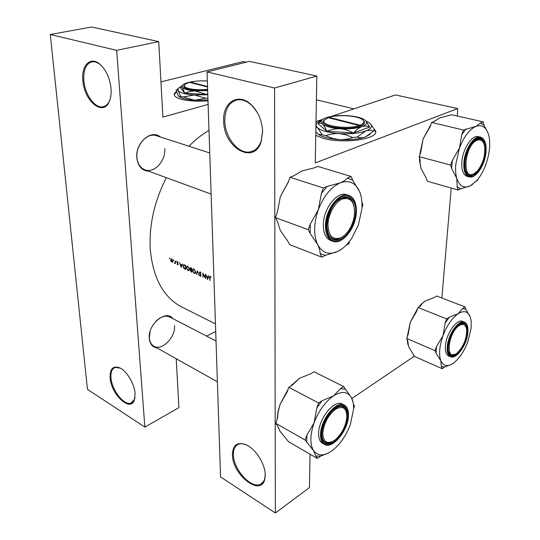 <?xml version="1.0" encoding="UTF-8"?>
<svg xmlns="http://www.w3.org/2000/svg" width="540" height="540" viewBox="0 0 540 540"><rect width="100%" height="100%" fill="white"/><g stroke="black" fill="none" stroke-linecap="round" stroke-linejoin="round"><path stroke-width="0.81" d="M265.221 475.106L264.87 478.825C261.475 497.657 231.998 474.788 232.429 454.545C232.902 444.474 237.762 441.369 247.023 445.23C256.25 449.78 265.39 464.697 265.221 475.106M246.949 445.19C243.81 443.711 241.063 443.367 238.7 444.163C235.096 445.595 233.321 449.05 233.375 454.525C233.172 468.882 250.547 488.673 260.024 484.394C262.501 483.428 264.114 481.322 264.857 478.076L265.194 474.161M262.595 131.949L261.117 141.804C253.841 165.564 223.317 147.38 223.688 120.839C222.527 101.567 239.504 91.746 252.335 105.82C258.822 112.995 262.244 121.709 262.595 131.949M257.317 112.55L252.626 106.258C247.691 101.311 242.636 99.178 237.445 99.86C229.163 101.979 224.951 108.965 224.809 120.825C224.863 137.498 238.619 154.528 250.276 151.862C255.312 150.809 258.93 147.238 261.137 141.149L262.575 131.591L262.474 129.222M135.081 393.498L134.365 400.14C130.356 412.519 111.038 394.315 110.14 377.865C109.85 368.503 113.225 365.256 120.265 368.105C127.143 371.54 134.507 384.102 135.081 393.498M120.386 368.179L115.243 367.416C111.976 368.597 110.552 372.074 110.97 377.851C111.74 390.116 123.998 405.803 130.964 403.124L134.48 399.458L135 397.535M111.051 88.688C111.443 94.244 110.727 98.82 108.898 102.418C102.344 116.316 84.125 100.561 82.877 80.649C81.115 65.306 90.599 55.775 100.136 64.436C106.279 70.247 109.917 78.327 111.051 88.688M101.79 66.028L100.602 64.915C97.774 62.525 95.02 61.479 92.34 61.776C86.069 63.403 83.234 69.687 83.835 80.636C84.868 94.5 94.817 108.365 102.809 106.799C105.422 106.373 107.521 104.693 109.094 101.75L110.322 98.665M176.445 91.584C174.596 92.799 173.914 94.028 174.393 95.29C175.054 96.808 177.309 98.105 181.17 99.191C188.514 101.061 197.458 101.608 208.008 100.825M156.904 347.895C152.408 347.139 149.864 343.966 149.276 338.371C147.69 324.243 166.124 309.184 172.894 318.634M149.999 331.79L149.357 337.919C149.695 341.861 151.193 344.615 153.853 346.181C161.845 351.29 175.669 337.331 174.528 325.627M148.77 171.234C141.885 170.734 137.903 166.199 136.816 157.633C135.23 142.742 151.369 128.898 160.36 136.984M209.75 152.962L156.425 135.709C147.38 132.192 135.668 144.983 136.917 157.316C137.565 163.708 140.218 167.873 144.889 169.817C154.103 173.664 165.847 160.954 164.774 148.615M315.758 135.398L323.028 138.22C343.663 144.436 380.329 138.834 375.327 130.586L374.011 128.756M375.557 132.05L374.348 129.384M215.453 323.872L181.811 307.01C163.525 297.473 153.009 278.249 150.275 249.352C148.966 225.302 154.319 201.413 166.32 177.667M188.912 146.225C195.325 139.739 202.021 134.467 208.994 130.39M169.702 258.113L169.85 258.822L169.702 258.113M171.666 259.011L171.153 258.93L170.627 260.037L171.005 261.238L172.382 262.19L172.908 261.077L171.666 259.011M173.603 259.889L173.752 260.591L173.603 259.889M175.264 261.454L175.419 263.682L174.926 263.351M176.02 260.982L176.168 261.691L176.02 260.982M177.512 261.657L176.904 262.238L177.903 264.121L177.066 264.074L177.923 264.796L178.038 263.723L177.181 262.346L178.173 262.359L177.512 261.657M179.523 262.629L180.353 264.296L181.744 264.931L182.446 263.952L181.265 267.408L179.523 262.629M184.417 264.85L185.382 265.282L185.652 269.42L184.032 268.542L182.959 266.153L183.566 264.674L185.126 265.586L185.341 268.873L184.16 268.225L183.236 266.281L183.722 265.147M187.643 266.207L186.907 266.099L186.138 267.658L187.954 270.581L188.676 270.682L189.412 269.129L187.643 266.207M190.782 267.732L191.632 268.124L191.896 272.281L190.208 270.526L190.512 269.804L189.844 268.468L190.262 267.651L190.782 267.732M193.928 269.055L193.172 268.947L192.388 270.506L194.225 273.449L194.967 273.557L195.71 272.005L193.928 269.055M197.397 270.736L199.037 275.555L197.458 271.64L196.304 274.307L197.397 270.736M200.111 271.863L199.247 272.592L200.779 275.535L200.347 275.846L199.442 275.164L200.738 276.311L200.846 274.934L199.537 272.727L200.131 272.295L201.13 273.226L200.111 271.863M202.824 273.2L205.193 277.506L205.308 274.327L205.544 278.539L203.155 274.232L203.06 277.398L202.824 273.2M205.808 274.556L206.665 276.278L208.136 276.946L208.575 275.812L208.899 275.96L207.583 279.47L205.808 274.556M210.242 276.46L209.871 276.399L209.54 277.601L209.999 280.577L210.047 276.865L211.052 277.31L210.242 276.46M175.007 261.562L175.028 262.575L174.366 263.149L174.839 263.392M414.362 356.191L351.864 398.5M208.13 104.395L162.898 117.113L158.733 41.614L116.66 50.342L144.855 427.106L87.46 389.333L50.294 34.499L116.66 50.342M246.213 62.195L243.324 61.56L160.954 81.877M274.563 88.027L275.353 513L220.563 476.935L207.043 71.915L274.563 88.027L316.825 76.039L315.266 162.918L457.67 108.567L395.496 94.932L331.445 116.39M322.913 119.252L316.008 121.568M457.67 108.567L457.373 116.053M451.231 188.082L441.862 298.019M316.825 76.039L249.5 61.378L207.043 71.915M310.048 454.194L309.447 487.6L275.353 513M215.703 331.398L206.57 336.103M158.733 41.614L91.604 27L50.294 34.499M176.222 358.729L178.922 407.653L144.855 427.106M216.027 341.003L169.81 317.034C165.321 315.09 160.589 316.609 155.601 321.59M176.519 91.787L174.251 94.73M169.817 258.201L169.472 258.35M172.847 261.697L171.882 262.109M171.848 261.745L170.897 260.159L171.295 259.322L172.631 260.948L171.848 261.745M172.031 259.234L171.693 259.382M173.718 259.969L173.374 260.118M175.095 263.156L174.616 263.358M176.128 261.063L175.784 261.212M178.146 264.553L177.674 264.755M182.156 264.755L181.744 264.931M181.184 266.605L180.529 264.789L181.622 265.288L181.184 266.605L181.589 266.429M180.988 264.587L180.529 264.789M182.034 265.113L181.622 265.288M184.383 268.387L184.032 268.542M184.478 264.87L183.89 265.127M189.331 269.973L187.954 270.581M187.907 270.149L186.415 267.786L187.022 266.551L187.677 266.639L189.128 269.001L188.528 270.236L187.907 270.149M188.075 266.47L187.677 266.639M191.579 271.728L190.485 270.641L190.728 270.175L191.484 270.405L191.842 271.613M191.741 270.122L191.295 270.317M191.457 269.98L190.121 268.596L190.391 268.103L191.369 268.421L191.727 269.858M191.444 268.036L190.971 268.238M195.635 272.822L194.225 273.449M194.177 273.024L192.672 270.641L193.286 269.406L193.961 269.494L195.426 271.877L194.812 273.105L194.177 273.024M194.359 269.318L193.961 269.494M196.702 274.124L196.304 274.307M200.495 272.133L200.131 272.295M201.049 275.94L200.347 276.257M199.584 272.444L199.247 272.592M208.595 276.743L208.136 276.946M207.509 278.647L206.84 276.777L208.001 277.31L207.509 278.647L207.954 278.444M207.306 276.568L206.84 276.777M208.454 277.101L208.001 277.31M210.607 276.723L210.242 276.892M456.59 353.45L457.313 352.89C463.61 346.457 466.729 338.728 466.682 329.69C465.871 324.513 463.394 323.129 459.263 325.553C447.748 332.755 445.122 362.408 456.59 353.45M459.796 324.182L463.523 323.764L466.121 327.213L463.523 323.764L459.796 324.182M455.193 354.274L450.947 354.901L448.571 351.965L450.947 354.901L455.193 354.274M407.16 337.169L410.306 322.137L416.549 311.58L418.041 307.503L446.688 318.931L445.149 323.109L443.023 335.691L436.556 346.471L435.024 350.642L436.003 353.072L440.829 360.727L441.335 366.397L442.267 368.726L444.683 366.991L451.204 364.493M442.267 368.726L414.464 356.413L408.598 346.66L407.734 340.868L406.694 338.452L408.186 334.388L410.306 322.137L417.798 308.158M418.041 307.503L420.538 305.957L422.314 303.392L425.392 300.888L434.241 297.5L436.631 296.021L465.028 306.896L465.878 309.413L470.367 317.216L471.177 320.996L471.15 328.091L467.903 341.597C464.427 350.71 459.959 357.615 454.498 362.306L453.465 363.103C447.606 367.079 443.394 366.289 440.829 360.727C438.656 354.496 439.385 346.147 443.023 335.691C447.046 325.323 452.081 317.986 458.136 313.686L449.152 317.318L446.688 318.931M467.323 333.072C466.195 349.387 449.044 364.865 448.227 349.805L448.261 346.302C449.456 337.703 452.723 330.757 458.055 325.472C464.508 321.037 467.6 323.568 467.323 333.072M464.407 322.11L462.577 321.381C456.989 318.452 446.195 333.686 445.412 345.877C445.027 351.324 446.094 354.672 448.619 355.934L450.428 356.711C447.91 355.455 446.85 352.1 447.242 346.653C448.038 334.449 458.831 319.181 464.407 322.11C467.188 323.48 468.335 326.99 467.843 332.64M406.694 338.452L435.024 350.642M465.028 306.896L462.665 308.441L458.136 313.686C464.069 310.129 468.146 311.31 470.367 317.216M407.862 344.5L407.167 339.552M418.568 307.179L421.754 303.716L425.392 300.888M436.556 346.471L436.003 353.072M441.335 366.397L444.683 366.991M465.878 309.413L462.665 308.441M449.152 317.318L445.149 323.109M473.783 173.88L477.589 170.789C483.071 163.539 485.413 155.453 484.61 146.536C483.509 140.967 480.971 138.881 476.995 140.285C464.657 144.956 461.471 180.792 473.783 173.88M476.456 139.482L479.75 139.084C481.471 139.536 482.767 140.906 483.651 143.201C482.767 140.906 481.471 139.536 479.75 139.084L474.626 140.562L476.456 139.482M474.984 173.178L473.128 174.353L469.442 174.839L465.824 171.153L469.442 174.839C471.157 175.271 473 174.717 474.984 173.178M458.123 190.066L427.288 181.204L426.236 178.045L421.018 168.46L420.012 162.425L420.221 159.935L419.121 156.627L420.761 152.138L423.07 138.989L429.948 126.974L431.588 122.479L434.275 121.439L439.432 118.031L451.582 114.743L483.131 121.858L480.6 122.904L475.841 126.434C482.193 124.234 486.5 127.211 488.768 135.364L489.193 137.376C490.435 145.651 489.308 154.73 485.811 164.606C483.374 171.153 480.31 176.54 476.618 180.758L470.219 185.922C463.948 188.716 459.473 186.212 456.8 178.403C455.659 174.515 455.315 169.871 455.76 164.464L459.452 148.156L452.304 160.461L450.617 165.071L451.629 168.44L456.8 178.403L457.164 186.86L458.123 190.066L460.714 188.791L470.219 185.922L472.433 184.585M452.304 160.461L451.629 168.44M465.021 161.966C465.865 154.548 468.275 148.223 472.25 143.006C479.419 133.738 487.026 139.712 485.44 152.604C484.103 171.356 466.877 184.869 465.089 167.94L465.021 161.966M461.869 161.676C461.369 169.958 463.097 174.832 467.053 176.317L469.064 176.87C465.115 175.385 463.394 170.505 463.907 162.216C464.839 149.155 474.255 135.081 480.526 137.133L478.481 136.647C472.196 134.595 462.787 148.635 461.869 161.676M419.121 156.627L450.617 165.071M461.768 134.622L459.452 148.156C463.874 136.755 469.341 129.519 475.841 126.434L463.455 130.005L461.768 134.622L466.108 128.905M431.588 122.479L463.455 130.005M487.647 132.003L483.995 125.3L483.131 121.858M476.287 181.13L477.38 180.583L477.866 179.273M421.018 168.46L419.661 161.507L419.526 157.849M419.614 155.284L423.07 138.989L430.623 125.125M433.937 121.568L434.876 120.764M483.995 125.3L480.6 122.904M457.164 186.86L460.714 188.791M360.943 195.689L359.647 191.7C361.631 196.628 362.374 202.466 361.861 209.216L358.304 225.248L351.621 238.478C347.51 244.512 342.954 248.805 337.959 251.35C329.157 255.353 322.394 253.098 317.662 244.573C315.59 240.293 314.591 235.042 314.672 228.818C314.807 222.554 316.035 216.189 318.357 209.709L310.257 224.188L308.266 229.669L310.109 233.388L317.662 244.573C319.316 248.042 320.132 251.06 320.112 253.631L321.847 257.141L325.478 255.353L337.959 251.35L342.374 248.576M310.257 224.188L310.109 233.388M326.903 225.288L327.76 218.558L330.676 210.175C339.275 191.248 357.048 193.448 355.597 212.132C355.219 223.06 348.428 235.575 340.841 239.186C332.242 242.109 327.598 237.478 326.903 225.288M354.031 206.206C353.025 201.623 350.919 198.754 347.713 197.606C344.5 196.648 341.071 197.701 337.412 200.765L341.496 198.126L347.713 197.606C350.919 198.754 353.025 201.623 354.031 206.206M356.393 211.673C356.535 202.959 353.963 197.525 348.685 195.359L346.531 194.67C337.237 190.856 323.244 208.784 323.318 224.876C323.352 233.185 325.769 238.37 330.561 240.435L332.681 241.218C327.895 239.153 325.485 233.962 325.458 225.639C325.404 209.52 339.41 191.552 348.685 195.359C352.195 196.607 354.524 199.719 355.664 204.68M321.847 257.141L289.636 244.654L287.82 241.198L280.321 230.486L277.351 221.285L275.427 217.634L308.266 229.669M275.427 217.634L277.344 212.328L280.348 196.634L288.097 182.56L290.021 177.248L323.379 187.988L321.388 193.475L318.357 209.709C323.649 196.121 330.872 187.198 340.031 182.945L327.132 186.428L323.379 187.988M290.021 177.248L293.794 175.784L301.826 171.011L314.381 167.819L317.959 166.435L351.135 176.492L347.585 177.964C346.005 179.8 343.481 181.46 340.031 182.945C349.036 179.739 355.577 182.655 359.647 191.7L352.735 180.333L351.135 176.492M361.962 207.542L362.941 204.856L361.942 202.46M346.235 245.133L348.732 243.911L349.772 241.043M280.348 196.634L288.36 181.832M327.2 230.074C328.165 234.718 330.203 237.647 333.315 238.869C336.541 239.935 339.971 238.991 343.609 236.027L340.24 238.235C337.757 239.409 335.448 239.625 333.315 238.869C330.203 237.647 328.165 234.718 327.2 230.074M352.735 180.333L347.585 177.964M327.132 186.428L321.388 193.475M320.112 253.631L325.478 255.353M277.142 419.459L278.06 411.453L280.159 404.143L287.111 392.04L288.832 387.302L318.613 402.995L316.838 407.869L314.118 422.752L306.889 435.152L305.113 440.012L313.565 450.65L315.812 456.091L317.385 458.453L320.666 456.098L327.787 453.303M317.385 458.453L288.529 441.707L280.139 431.433L277.472 425.776L275.744 423.293L277.466 418.568L278.141 412.013L280.159 404.143L288.144 389.198M353.072 402.314L351.385 397.582C353.025 400.619 353.754 404.541 353.572 409.354L350.298 424.697C346.417 434.93 340.949 443.124 333.902 449.287L331.918 450.833C323.959 456.293 317.837 456.233 313.565 450.65C309.785 444.231 309.967 434.936 314.118 422.752C318.843 410.603 325.33 401.625 333.578 395.827L321.988 400.781L318.613 402.995M347.746 416.097C346.592 426.553 342.164 435.031 334.456 441.531C326.68 446.087 322.468 443.61 321.82 434.099L322.002 431.703C323.365 423.259 327.004 416.084 332.91 410.171C342.124 403.245 347.065 405.223 347.746 416.097M321.901 436.421C322.353 439.304 323.46 441.254 325.235 442.287C327.173 443.313 329.488 443.124 332.174 441.72C329.488 443.124 327.173 443.313 325.235 442.287C323.46 441.254 322.353 439.304 321.901 436.421M344.257 405.054L342.34 404.069C334.625 398.979 318.431 418.75 318.613 433.512C318.58 438.446 319.876 441.707 322.515 443.293L324.412 444.359C321.779 442.773 320.483 439.513 320.531 434.572C320.362 419.789 336.555 399.971 344.257 405.054C347.2 406.755 348.604 410.225 348.462 415.476M288.832 387.302L292.228 385.209L299.457 378.324L310.77 373.754L314.003 371.756L343.649 386.566L340.436 388.672L333.578 395.827C341.712 390.893 347.645 391.48 351.385 397.582L343.649 386.566M353.599 408.476L354.483 406.053L353.363 404.028M341.422 441.18L341.84 440.62M275.744 423.293L305.113 440.012M290.419 386.323L299.457 378.324M346.606 413.066C346.181 410.009 345.006 407.963 343.096 406.917C341.28 406.006 339.107 406.175 336.582 407.417C339.107 406.175 341.28 406.006 343.096 406.917C345.006 407.963 346.181 410.009 346.606 413.066M306.889 435.152L306.774 442.503M315.812 456.091L320.666 456.098M345.107 389.198L340.436 388.672M321.988 400.781L316.838 407.869M207.529 86.481L190.532 82.161L190.228 82.546M207.347 80.98C201.218 80.629 195.615 81.027 190.532 82.161M184.687 93.143L180.198 87.52L181.001 86.825L182.284 87.399L184.687 93.143L190.046 91.395L194.805 90.862L206.644 94.466L207.772 93.697M184.903 93.197L206.644 94.466M206.962 94.439L207.785 94.217M207.34 80.933C200.347 80.615 194.056 81.128 188.467 82.458C184.889 83.383 182.75 84.483 182.054 85.745L177.903 88.628L178.16 90.653C180.245 92.921 185.659 94.365 194.393 94.979L207.806 94.743M180.583 96.228L179.132 96.518L178.409 95.837L176.04 90.342L176.641 89.93L178.16 90.653L180.583 96.228L183.249 96.95L194.393 94.979L205.821 98.294L194.603 100.251L183.249 96.95M205.821 98.294L207.92 98.132M207.981 100.015L194.603 100.251C187.285 99.752 182.23 98.591 179.422 96.768L178.888 96.35M181.001 86.825L182.054 85.745L182.284 87.399C184.025 89.235 188.474 90.396 195.629 90.889L207.664 90.592M184.633 84.881L183.89 85.745C181.724 88.999 195.615 91.604 207.65 90.079M207.623 89.289C195.986 90.814 182.372 88.303 184.478 85.145C185.044 84.098 186.759 83.187 189.621 82.397L207.542 86.954M324.641 119.671L323.48 120.933C319.356 126.536 347.382 130.896 359.674 126.367L360.578 126.05L360.025 125.213L329.049 117.342L328.617 117.761M360.025 125.213C364.156 123.478 364.912 121.588 362.293 119.549C357.217 115.567 338.06 114.332 329.049 117.342M360.565 126.05C364.669 124.335 365.567 122.465 363.258 120.42M318.357 123.552L318.283 123.613C319.586 122.837 320.983 123.005 322.454 124.112C324 125.53 325.458 127.879 326.835 131.166L327.125 131.24C331.216 129.431 335.576 128.608 340.214 128.763C344.79 129.188 349.117 130.592 353.194 132.962L353.552 132.928C356.218 129.897 358.985 127.805 361.847 126.644C364.696 125.759 367.322 125.894 369.718 127.055L365.722 120.67M318.06 123.734L326.835 131.166M327.125 131.24L353.194 132.962M353.552 132.928L369.718 127.055M321.759 120.265L318.128 123.626M321.853 120.15C318.992 121.217 317.183 122.445 316.426 123.829C315.731 125.172 316.15 126.515 317.682 127.859C321.536 130.869 328.738 132.786 339.296 133.623C350.028 134.21 358.837 133.333 365.722 130.997C371.898 128.52 373.127 125.8 369.407 122.837L366.08 121.034M315.913 126.819L317.682 127.859L322.164 134.744L318.242 134.244L315.826 131.72M352.802 137.531C348.442 139.131 343.886 139.82 339.127 139.597L332.269 138.328L325.715 135.709C329.994 134.109 334.517 133.414 339.296 133.623L346.194 134.892L352.802 137.531L357.17 137.086L365.722 130.997C368.638 130.025 371.351 129.998 373.862 130.91L365.472 136.931C362.57 137.93 359.802 137.983 357.17 137.086M373.862 130.91L374.436 129.553L370.346 123.626M316.899 123.133L315.968 123.896M322.164 134.744L325.715 135.709M370.13 134.258L365.472 136.931C358.607 139.306 349.826 140.197 339.127 139.597C329.393 138.834 322.454 137.066 318.303 134.305L317.567 133.731M347.315 115.648C339.005 115.216 332.046 115.871 326.43 117.619C323.73 118.53 322.049 119.603 321.374 120.832L322.454 124.112C325.661 126.549 331.58 128.095 340.214 128.763C348.982 129.236 356.191 128.527 361.847 126.644C366.937 124.646 367.976 122.438 364.966 120.029L364.905 119.981C361.368 117.673 355.502 116.228 347.315 115.648M359.134 125.53C347.254 129.877 320.234 125.692 324.196 120.292L328.151 117.646L359.134 125.53L359.674 126.367M342.103 199.091C334.908 202.122 328.151 214.333 327.962 224.802C328.59 236.115 332.903 240.428 340.889 237.728C343.94 236.216 346.694 233.557 349.157 229.75C352.073 225.085 353.842 220.023 354.463 214.562C354.881 202.007 350.764 196.85 342.103 199.091M335.468 409.3C328.064 415.321 323.831 423.367 322.772 433.438C323.365 442.267 327.274 444.575 334.49 440.357L335.887 439.256C342.077 433.377 345.708 426.155 346.795 417.589C346.815 408.038 343.042 405.277 335.468 409.3M185.612 268.88L185.031 269.136M185.24 265.221L184.768 265.424M191.855 271.748L191.282 272.005M467.782 332.748C468.146 323.71 465.365 320.693 459.439 323.696C453.222 328.867 449.334 336.515 447.775 346.646C445.621 367.247 466.385 352.181 467.782 332.748M464.495 162.209C464.191 173.407 467.215 178.018 473.573 176.04C480.046 171.801 484.171 163.91 485.939 152.375C486.452 141.311 483.543 136.532 477.212 138.051C470.529 142.155 466.29 150.208 464.495 162.209M343.946 238.221C339.964 241.4 336.204 242.399 332.681 241.218C342.407 245.349 356.144 227.691 356.387 211.734M326.16 225.626C326.896 238.43 331.776 243.29 340.808 240.206C348.773 236.405 355.887 223.283 356.292 211.815C355.928 199.166 351.23 194.062 342.185 196.513C334.037 199.915 326.363 213.773 326.16 225.626M348.374 415.665C347.99 405.695 343.71 402.881 335.536 407.228C328.178 412.094 321.314 425.088 321.151 434.565C321.84 444.555 326.268 447.147 334.429 442.348C342.515 435.524 347.166 426.627 348.374 415.665M264.857 478.076L264.87 478.825M261.137 141.149L261.117 141.804M260.024 484.394L262.825 482.429M250.276 151.862L253.597 150.721M134.48 399.458L134.365 400.14M109.094 101.75L108.898 102.418M102.809 106.799L104.227 106.434M130.964 403.124L132.611 402.226M100.602 64.915L100.136 64.436M171.295 259.322L171.835 259.099M172.348 261.752L172.888 261.522M174.839 263.007L175.351 262.791M177.802 264.391L178.173 264.229M177.356 262.015L177.775 261.832M187.022 266.551L187.724 266.247M188.757 270.135L189.358 269.865M190.728 270.175L191.322 269.912M190.391 268.103L190.998 267.833M193.286 269.406L194.002 269.096M195.048 273.004L195.662 272.727M199.793 272.255L200.347 272.005M200.664 275.859L201.069 275.677M210.047 276.865L210.526 276.649M252.626 106.258L252.335 105.82M450.428 356.711C456.435 359.748 466.864 344.743 467.836 332.694M407.174 339.66L407.653 341.395M421.754 303.716L422.314 303.392M353.963 108.85L316.4 99.819M469.064 176.87C475.72 179.05 484.886 165.247 485.987 152.334M485.993 152.3C486.662 143.789 484.832 138.733 480.526 137.133M429.381 126.765L430.292 126.022M419.661 161.507L420.012 162.425M278.06 411.453L278.141 412.013M324.412 444.359C332.627 449.671 348.34 430.151 348.462 415.55M291.924 384.629L293.031 384.075M177.903 88.628L176.641 89.93M184.478 85.145L183.89 85.745M316.426 123.829L315.961 124.247M321.374 120.832L318.283 123.613M324.196 120.292L323.48 120.933M144.889 169.817L211.12 194.09M217.384 381.807L153.853 346.181"/></g></svg>
